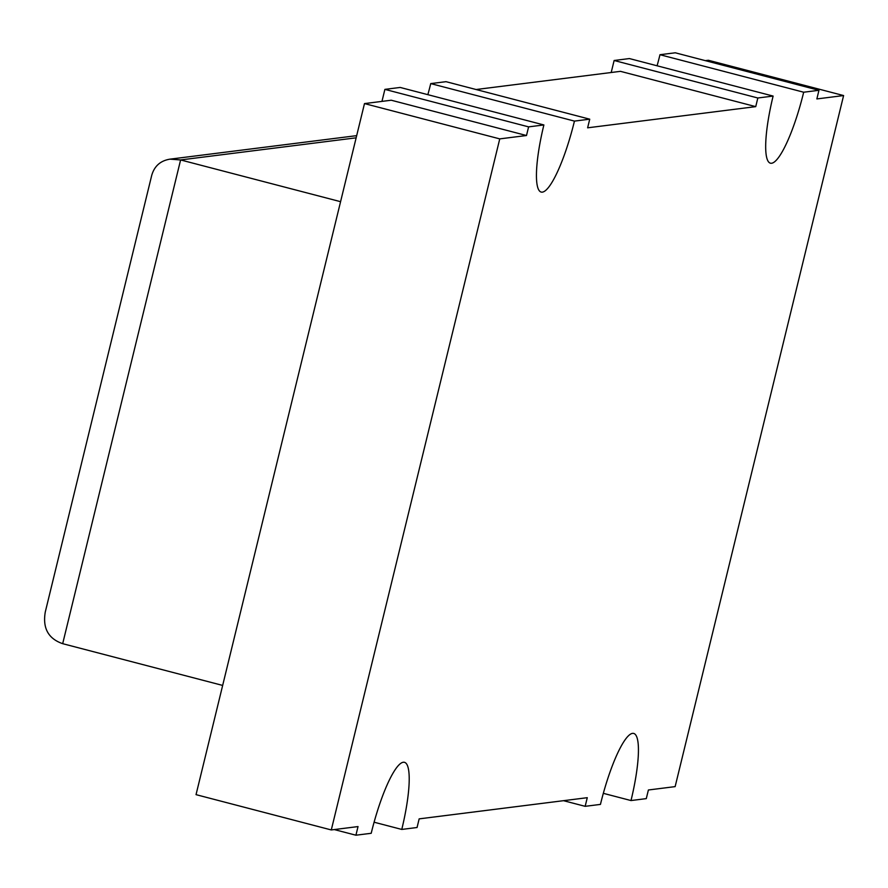 <?xml version="1.0" encoding="UTF-8"?>
<svg xmlns="http://www.w3.org/2000/svg" width="888" height="888" viewBox="0 0 888 888"><rect width="100%" height="100%" fill="white"/><g stroke="black" fill="none" stroke-linecap="round" stroke-linejoin="round"><path stroke-width="1.33" d="M528.604 126.873L543.878 124.953L400.177 87.446L384.893 89.377L528.604 126.873L526.495 135.52L391.242 100.222L364.491 103.585L196.037 794.649L331.291 829.947L499.755 138.883L526.495 135.52M476.112 89.522L620.468 71.34L755.732 106.638L587.623 127.817L589.732 119.181L574.447 121.101A71.351 14.352 -75.4 0 1 541.147 192.063A71.351 14.352 -75.4 0 1 543.878 124.953M427.85 94.672A71.351 14.352 104.6 0 0 430.736 83.594L446.02 81.674L589.732 119.181M574.447 121.101L430.736 83.594M381.962 101.387L384.893 89.377M340.581 201.687L180.608 159.94L170.019 159.152C160.417 160.695 154.312 166.156 151.682 175.513L45.288 611.965C42.491 628.116 48.285 638.694 62.682 643.678L180.608 159.94L356.155 137.818M499.755 138.883L364.491 103.585M755.732 106.638L757.83 97.991L773.115 96.071A71.351 14.352 -75.4 0 0 770.384 163.181A71.351 14.352 -75.4 0 0 803.684 92.219L818.958 90.299L816.86 98.934L843.6 95.56L675.135 786.624L648.395 789.987L646.286 798.623L631.002 800.554A71.351 14.352 -75.4 0 0 633.743 733.444A71.351 14.352 -75.4 0 0 600.443 804.406L585.159 806.326L587.268 797.69L419.158 818.869L417.06 827.505L401.776 829.436A71.351 14.352 -75.4 0 0 404.506 762.326A71.351 14.352 -75.4 0 0 371.206 833.288L355.921 835.208L358.031 826.573L331.291 829.947M611.199 72.505L614.13 60.495L629.403 58.564L773.115 96.071M757.83 97.991L614.13 60.495M657.087 65.79A71.351 14.352 104.6 0 0 659.973 54.712L675.257 52.792L818.958 90.299M705.338 60.639L708.346 60.262L843.6 95.56M222.655 685.425L62.682 643.678M355.921 835.208L334.288 829.57M401.776 829.436L374.103 822.21M803.684 92.219L659.973 54.712M585.159 806.326L563.525 800.687M631.002 800.554L603.329 793.328M170.019 159.152L356.687 135.642"/></g></svg>
